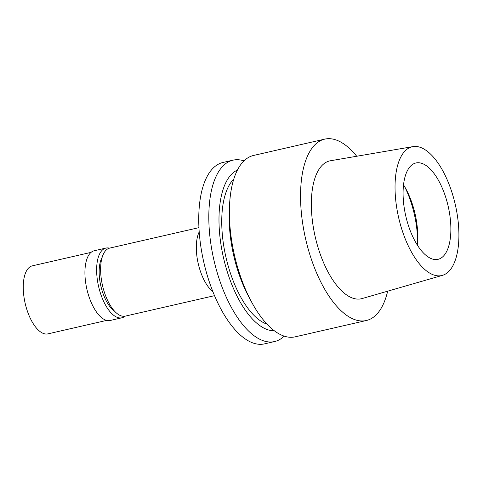 <?xml version="1.0" encoding="UTF-8"?>
<svg xmlns="http://www.w3.org/2000/svg" width="483" height="483" viewBox="0 0 483 483"><rect width="100%" height="100%" fill="white"/><g stroke="black" fill="none" stroke-linecap="round" stroke-linejoin="round"><path stroke-width="0.72" d="M403.522 184.844A49.429 21.747 -102.9 0 1 406.016 189.125A49.429 21.747 -102.9 0 1 417.704 240.111A49.429 21.747 -102.9 0 1 417.324 245.05M435.859 259.576A49.429 21.747 77.1 0 0 438.021 259.335A49.429 21.747 77.1 0 0 448.695 208.692A49.429 21.747 77.1 0 0 418.085 162.729A49.429 21.747 77.1 0 0 415.929 162.97A49.429 21.747 77.1 0 0 405.255 213.613A49.429 21.747 77.1 0 0 435.859 259.576M438.854 275.871A66.062 29.065 -102.9 0 1 397.787 213.649A66.062 29.065 -102.9 0 1 412.905 146.621A66.062 29.065 -102.9 0 1 415.096 146.434A66.062 29.065 -102.9 0 1 455.837 207.074A66.062 29.065 -102.9 0 1 442.428 275.364A66.062 29.065 -102.9 0 1 438.854 275.871M412.905 146.621L330.475 160.754A70.717 31.111 77.1 0 0 314.288 232.498A70.717 31.111 77.1 0 0 358.241 299.104A70.717 31.111 77.1 0 0 362.075 298.566L442.428 275.364M387.662 291.177A93.044 40.934 -102.9 0 1 366.325 320.519A93.044 40.934 -102.9 0 1 362.262 320.984A93.044 40.934 -102.9 0 1 304.646 234.454A93.044 40.934 -102.9 0 1 324.733 139.134A93.044 40.934 -102.9 0 1 328.802 138.675A93.044 40.934 -102.9 0 1 356.726 156.251M324.733 139.134L253.575 155.454A93.044 40.934 77.1 0 0 229.51 205.915A93.044 40.934 77.1 0 0 251.522 301.899A93.044 40.934 77.1 0 0 291.098 337.297A93.044 40.934 77.1 0 0 295.167 336.838L366.325 320.519M229.51 205.915L229.274 211.554A82.762 36.412 77.1 0 0 248.848 296.93L251.522 301.899M233.784 179.108A77.057 33.901 77.1 0 0 225.953 257.246A77.057 33.901 77.1 0 0 267.051 324.165M274.302 330.746A82.762 36.412 -102.9 0 1 273.873 330.752A82.762 36.412 -102.9 0 1 223.4 257.342A82.762 36.412 -102.9 0 1 237.449 170.028M284.179 336.132A93.044 40.934 -102.9 0 1 274.592 341.553A93.044 40.934 -102.9 0 1 270.528 342.012A93.044 40.934 -102.9 0 1 212.912 255.489A93.044 40.934 -102.9 0 1 233.005 160.169A93.044 40.934 -102.9 0 1 237.068 159.71A93.044 40.934 -102.9 0 1 243.993 160.875M233.005 160.169L222.929 162.481A93.044 40.934 77.1 0 0 202.842 257.801A93.044 40.934 77.1 0 0 260.452 344.325A93.044 40.934 77.1 0 0 264.521 343.866L274.592 341.553M212.918 291.72L212.653 291.503A34.891 15.353 -102.9 0 1 198.223 263.603A34.891 15.353 -102.9 0 1 199.056 232.208L199.201 231.9M198.936 227.644L109.689 248.105A34.891 15.353 77.1 0 0 102.154 283.853A34.891 15.353 77.1 0 0 123.757 316.299A34.891 15.353 77.1 0 0 125.284 316.13L214.537 295.662M417.547 242.732A59.608 26.221 77.1 0 0 404.73 186.836M102.167 257.294A30.532 13.433 77.1 0 0 100.832 285.936A30.532 13.433 77.1 0 0 114.513 311.13M125.091 316.166A35.766 15.734 -102.9 0 1 121.915 317.796A35.766 15.734 -102.9 0 1 120.352 317.971A35.766 15.734 -102.9 0 1 98.206 284.71A35.766 15.734 -102.9 0 1 105.928 248.075A35.766 15.734 -102.9 0 1 107.492 247.9A35.766 15.734 -102.9 0 1 109.496 248.153M105.928 248.075L94.221 250.762A35.766 15.734 77.1 0 0 86.499 287.397A35.766 15.734 77.1 0 0 108.645 320.658A35.766 15.734 77.1 0 0 110.209 320.477L121.915 317.796M91.052 252.38L32.313 265.849A34.891 15.353 77.1 0 0 24.784 301.591A34.891 15.353 77.1 0 0 46.386 334.043A34.891 15.353 77.1 0 0 47.914 333.868L106.646 320.398"/></g></svg>
